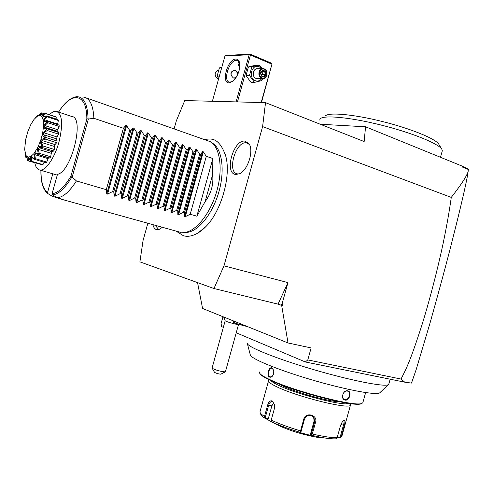 <?xml version="1.0" encoding="UTF-8"?>
<svg xmlns="http://www.w3.org/2000/svg" width="493" height="493" viewBox="0 0 493 493"><rect width="100%" height="100%" fill="white"/><g stroke="black" fill="none" stroke-linecap="round" stroke-linejoin="round"><path stroke-width="0.74" d="M147.838 223.317L143.075 240.448L139.895 261.863L213.968 288.528L223.982 265.844L262.609 126.59L265.53 102.655L184.746 100.56L176.303 120.951L174.152 128.685M224.826 153.033L225.788 156.269C231.266 175.902 221.345 211.078 205.975 226.503L197.607 233.244M244.972 141.115L248.934 143.636C254.123 150.316 247.942 170.196 239.592 173.733L235.716 174.473C223.902 173.431 233.368 139.322 244.972 141.115M162.24 227.316L159.763 229.208L156.534 229.67C154.771 229.109 153.569 227.439 152.916 224.654M265.53 102.655L364.148 141.546L365.56 126.787L320.271 124.242M462.637 166.295L463.599 166.887L462.169 166.954L462.637 166.295L365.56 126.787M463.599 166.887L467.53 168.483L468.35 169.469L462.169 166.954M262.609 126.59L451.274 197.403C464.153 180.839 466.514 175.662 468.097 171.866L468.35 169.469M468.097 171.866C466.637 181.905 461.06 205.982 451.366 244.103C445.697 266.275 438.622 292.46 430.136 322.668L416.166 369.596L411.489 383.092L404.759 382.174L305.34 361.967L307.805 359.915L401.019 379.049C406.238 368.77 409.837 362.423 421.99 324.844C429.304 301.309 437.254 270.897 442.954 244.238C446.498 227.39 449.271 211.78 451.274 197.403M404.759 382.174L401.019 379.049M357.635 372.597L374.896 376.104M388.897 383.788L388.145 384.762C383.634 387.03 349.18 380.158 312.1 369.177C275.002 358.22 246.783 346.653 247.301 343.313L250.247 354.695C249.902 358.177 275.821 369.152 309.653 379.209C343.461 389.291 375.087 395.361 379.561 393.001L388.145 384.762M380.319 392.268L379.561 393.001M272.081 367.951L273.825 370.779L273.332 374.717C272.259 376.781 270.996 377.564 269.554 377.083C266.257 375.697 268.882 366.231 272.081 367.951L273.757 370.44M259.601 371.969L259.583 373.041C260.316 374.501 263.447 376.547 268.968 379.191C291.653 390.511 354.097 406.867 361.498 403.527L362.805 402.818L365.627 392.582M345.1 400.106C340.275 399.422 342.98 389.68 347.664 390.82C352.168 391.417 349.488 401.068 345.1 400.106L344.262 399.422C340.577 397.789 343.522 390.086 347.343 391.066L347.996 391.282C351.336 392.724 348.606 400.513 344.971 399.663M272.937 375.456L270.46 376.942L269.924 376.794C267.144 375.691 268.956 367.704 271.772 368.209L272.259 368.345M259.583 373.041L259.934 373.669C260.668 375.118 263.773 377.151 269.24 379.776C291.714 391.004 353.506 407.187 360.87 403.866L361.948 403.391M339.72 401.807C329.552 401.82 296.016 392.477 282.828 385.964L279.124 384.016M348.625 403.366C344.022 406.448 296.022 394.073 278.101 385.107C274.176 383.221 271.779 381.705 270.916 380.559M350.147 403.576L350.48 405.073C349.913 409.93 296.188 396.606 276.277 386.543C270.441 383.696 267.902 381.687 268.648 380.528M268.512 381.021L260.15 411.23C259.454 412.407 260.902 414.151 264.501 416.468L267.668 405.012C268.691 401.678 270.226 400.334 272.278 400.988L274.663 405.271L274.422 408.512L271.218 420.091C279.192 423.851 288.966 427.437 300.545 430.864L303.799 419.093C305.592 411.593 318.059 414.983 315.563 422.236L312.315 433.994C323.371 436.595 331.653 437.821 337.163 437.661L340.349 426.131C341.421 422.969 342.666 421.028 344.083 420.313C345.242 420.202 345.31 421.928 344.287 425.496L341.138 436.897L342.037 435.658M337.089 437.895L340.404 437.864L341.138 436.897M264.501 416.468L264.994 418.187L270.879 421.484L274.256 423.179L270.965 421.084L271.218 420.091M267.6 419.568L268.192 419.099L265.265 417.553L264.698 417.688M265.265 417.553L268.648 405.326C269.363 402.88 270.454 401.616 271.926 401.542L272.641 401.752L274.552 404.599M300.545 430.864L300.588 431.979L299.99 432.256C288.96 428.99 279.605 425.551 271.933 421.946L273.091 422.563M303.799 419.093L304.483 419.155L301.013 431.708L300.588 431.979M304.483 419.155C306.979 414.755 310.122 414.175 313.93 417.417L314.688 421.885L311.225 434.425L311.576 434.9L312.315 433.994M337.163 437.661L336.688 438.585L335.579 438.85M335.098 438.862C332.153 438.924 328.233 438.554 323.34 437.747L311.607 435.344L311.576 434.9M343.436 420.714L343.738 420.745C344.256 421.244 344.145 422.772 343.405 425.317L340.047 437.482L340.404 437.864M340.047 437.482L337.267 437.273M324.986 438.006L316.475 437.18C302.955 434.684 290.352 430.808 278.674 425.545L275.809 424.097M311.607 435.344L310.861 435.479L299.294 432.398L299.99 432.256M268.192 419.099L271.859 405.856L273.72 402.732M313.628 417.035L314.096 421.028L310.356 434.586L311.225 434.425M310.861 435.479L310.356 434.586M342.598 395.263L343.652 392.822M222.996 316.709L221.055 323.704L221.671 326.643L223.335 327.346M307.805 359.915L311.12 347.935L288.035 342.968L202.586 308.47L197.545 282.618M288.035 342.968L281.651 305.377L282.538 305.592L281.651 305.377M223.982 265.844L287.961 282.6L278.058 304.126L281.09 305.185L282.181 303.478L282.538 305.592M287.961 282.6L282.181 303.478M213.968 288.528L278.058 304.126M305.34 361.967L236.221 332.787M247.129 326.452L246.223 326.261C238.661 324.4 234.249 322.958 232.998 321.947L234.261 321.257M247.215 326.489C241.989 325.479 232.092 322.323 232.998 321.96M238.538 324.474L235.518 324.104C230.089 322.786 226.632 321.683 225.165 320.795L223.674 316.987M225.153 320.783L212.082 368.074C213.605 369.275 217.025 370.453 222.349 371.617L225.233 371.845L225.504 371.457L238.52 324.499M225.233 371.845L220.796 374.212C218.072 373.854 215.971 373.213 214.492 372.295L212.082 368.074M223.378 372.887L225.338 371.808M325.3 116.04C328.073 112.114 352.563 114.129 381.434 121.278C410.299 128.383 435.867 138.816 438.813 144.27L441.864 149.293M442.276 150.876L441.913 149.367C438.869 143.673 411.347 132.512 380.226 124.834C349.093 117.106 322.878 114.857 320.093 118.973L319.723 120.058M212.378 101.275L224.944 56.036L249.175 54.735L236.085 101.891M235.79 59.061C237.842 59.043 239.142 60.454 239.69 63.289C240.159 69.957 238.002 75.842 233.238 80.944L229.177 82.879C220.79 83.459 227.606 58.932 235.79 59.061M224.944 56.036L225.954 55.456L250.21 54.131L249.175 54.735M250.21 54.131L271.532 63.221L272.044 63.831L261.456 102.544M272.044 63.831L261.154 102.538M237.46 101.922L250.475 55.037L271.816 64.121M250.475 55.037L249.957 54.415M239.629 68.237L237.996 63.455L239.087 61.871M232.474 81.573L229.368 82.158C222.707 80.858 229.282 60.103 236.301 60.3L237.306 60.417L239.69 63.264M235.981 77.678L233.454 77.999C229.738 74.498 230.169 71.904 234.748 70.222L235.562 70.419C237.207 71.368 237.811 72.976 237.361 75.256M237.145 75.682C237.688 73.254 237.004 71.503 235.087 70.437L234.126 70.222M233.134 77.826C236.96 79.558 239.05 72.027 235.136 70.61C231.907 70.345 230.625 72.107 231.285 75.904M234.317 78.202L236.307 77.161M262.572 78.572L261.826 80.575L254.474 82.38L251.011 82.405L246.019 75.577L248.417 66.931L255.793 65.199L259.281 65.076L262.116 68.644M254.474 82.38L249.464 75.509L251.88 66.814L248.417 66.931M251.88 66.814L259.281 65.076M261.801 78.578C260.002 80.852 257.845 81.555 255.331 80.692C247.819 78.017 251.905 63.295 259.201 66.746L261.641 68.663M263.268 68.613L257.599 68.78C252.989 68.028 251.492 76.853 255.966 78.405L262.522 78.566C267.163 79.385 268.747 70.487 264.242 68.866L263.268 68.613C258.634 67.849 257.124 76.76 261.617 78.325L262.522 78.566M249.464 75.509L246.019 75.577M262.017 77.851C257.463 76.205 259.953 67.239 264.384 69.328C268.913 71.004 266.442 79.897 262.017 77.851M261.019 75.928L263.773 77.068L265.949 74.733L265.382 71.257L262.633 70.105L260.446 72.44L261.105 75.546M263.773 77.068L263.447 76.501L261.191 75.583M262.633 70.105L260.686 72.576M265.382 71.257L264.741 71.651L262.486 70.709M265.949 74.733L265.216 74.548L264.741 71.651L262.085 71.719L260.723 72.711M261.697 71.553L262.085 71.719L262.559 74.603L261.524 75.706M260.951 74.129L262.559 74.603L265.216 74.548L263.404 76.483M219.379 76.076L217.13 76.119L219.41 67.898L221.819 67.294M218.701 78.51L217.13 76.119M221.671 67.824L219.41 67.898M218.528 79.145L217.746 78.935C213.987 75.287 214.301 72.28 218.682 69.914M212.865 143.414C222.096 149.305 225.024 170.202 218.947 191.604C212.945 213.019 199.178 230.558 187.79 232.302L184.629 232.462M179.625 232.141L185.202 232.382C196.75 230.607 210.745 212.729 216.865 190.896C223.058 169.081 220.106 147.801 210.745 141.83L86.084 97.842M205.125 201.643L212.649 174.54C213.679 184.511 211.17 193.546 205.125 201.643L196.849 216.187L190.206 214.245L185.3 216.649L184.592 216.445L184.505 212.575L183.495 212.28L178.577 214.701L177.856 214.492L177.739 210.591L176.722 210.295L171.78 212.729L171.059 212.52L170.905 208.594L169.882 208.292L164.921 210.739L164.187 210.529L164.009 206.573L162.973 206.271L157.994 208.73L157.255 208.521L157.039 204.533L155.998 204.231L151 206.703L150.254 206.487L150.008 202.475L148.948 202.167L143.938 204.657L143.186 204.441L142.902 200.398L141.836 200.084L136.801 202.586L136.043 202.37L135.723 198.297L134.651 197.983L129.597 200.497L128.827 200.275L128.476 196.171L127.391 195.857L122.319 198.389L121.543 198.161L121.155 194.032L120.058 193.706L114.968 196.257L114.185 196.029L113.76 191.863L112.65 191.543L107.542 194.106L106.753 193.872L106.291 189.682L76.415 180.931C69.538 191.722 63.116 197.323 57.163 197.736L60.984 198.796L58.568 198.525L56.448 197.299M212.649 174.54L212.859 158.536L206.296 156.318L203.313 151.819L202.611 151.585L200.663 154.414L199.665 154.075L196.67 149.558L195.968 149.317L193.977 152.152L192.973 151.807L189.971 147.278L189.257 147.031L187.229 149.866L186.212 149.521L183.205 144.967L182.484 144.72L180.413 147.561L179.39 147.216L176.371 142.637L175.644 142.391L173.53 145.232L172.495 144.88L169.469 140.289L168.735 140.037L166.579 142.878L165.537 142.526L162.499 137.911L161.759 137.658L159.559 140.505L158.506 140.148L155.461 135.513L154.71 135.255L152.473 138.108L151.406 137.744L148.356 133.092L147.598 132.833L145.312 135.686L144.233 135.322L141.177 130.645L140.406 130.38L138.077 133.239L136.992 132.87L133.923 128.168L133.147 127.909L130.768 130.762L129.671 130.392L126.596 125.672L125.814 125.407L123.392 128.266L93.873 118.283C93.239 105.619 89.991 98.582 84.13 97.158L82.775 97.01M123.392 128.266L106.291 189.682M129.671 130.392L112.65 191.543M130.768 130.762L113.76 191.863M136.992 132.87L120.058 193.706M138.077 133.239L121.155 194.032M144.233 135.322L127.391 195.857M145.312 135.686L128.476 196.171M151.406 137.744L134.651 197.983M152.473 138.108L135.723 198.297M158.506 140.148L141.836 200.084M159.559 140.505L142.902 200.398M165.537 142.526L148.948 202.167M166.579 142.878L150.008 202.475M172.495 144.88L155.998 204.231M173.53 145.232L157.039 204.533M179.39 147.216L162.973 206.271M180.413 147.561L164.009 206.573M186.212 149.521L169.882 208.292M187.229 149.866L170.905 208.594M192.973 151.807L176.722 210.295M193.977 152.152L177.739 210.591M199.665 154.075L183.495 212.28M200.663 154.414L184.505 212.575M206.296 156.318L190.206 214.245M196.849 216.187L212.859 158.536M76.415 180.931L72.181 177.098L88.364 119.041L93.873 118.283M72.181 177.098L71.75 177.264L70.893 176.328L86.854 119.078L88.074 118.69L88.364 119.041M56.387 197.533L52.597 196.479L47.907 193.613L47.544 192.486L52.751 173.826M57.447 111.708L71.664 116.459C85.036 116.946 71.676 171.786 57.471 174.343L52.073 193.7L52.511 194.889L57.163 197.736M44.327 121.623L45.301 120.033M49.448 114.703C51.987 112.139 54.298 111.024 56.362 111.344C62.334 114.062 63.19 124.328 58.938 142.144C54.618 158.087 45.43 171.2 39.816 170.005L57.256 175.114M34.837 162.85C35.662 167.182 37.326 169.567 39.816 170.005M29.833 159.516L29.087 158.308L28.415 158.179L28.551 160.989L39.982 164.138M31.41 156.133L34.615 159.387L32.174 157.162L31.349 157.698L31.638 161.297L42.953 164.65L42.275 164.822L30.739 161.242L30.72 156.583L33.98 153.588L37.967 147.087L40.746 140.185L42.7 132.796L43.581 125.857L43.285 120.249L41.862 116.65L40.093 115.504L37.215 116.293L33.992 119.448L30.806 124.575L28.015 131.058L25.605 139.698L24.675 149.49L25.833 155.11L27.793 160.663L27.891 157.094L30.72 156.583M42.953 164.65L44.142 162.234M34.713 152.627L38.337 153.841L38.534 154.543L35.619 153.489L34.75 154.629L35.373 158.654L46.736 162.055L45.972 162.782L34.615 159.387M46.736 162.055L48.493 157.742M49.226 157.963L49.935 157.994L50.693 156.786L51.303 153.317L52.122 151.721L53.669 151.018L54.322 149.471L54.359 146.452L55.013 144.585L56.683 142.711L57.151 141.029L56.615 138.853L57.015 136.949L58.599 134.145L58.821 132.543L57.872 131.495L45.713 127.588M57.767 131.465L57.866 129.788L59.166 126.418L59.111 125.099L47.599 121.309M57.576 124.563L58.328 120.495L58.014 119.62L46.749 115.91L42.262 117.235M56.122 119.004L56.214 117.094L55.678 116.761L44.487 113.057L40.093 115.504M26.345 156.145L26.456 157.834L26.93 157.976M24.909 151.998L25.772 157.187L25.833 155.11M26.456 157.834L25.802 157.279M38.331 115.288L37.474 115.454L36.531 116.792M37.406 115.541L35.12 118.117M39.514 115.461L41.147 112.817L43.569 113.421M41.147 112.817L37.215 116.293M41.973 112.891L40.5 114.869L40.987 115.023M40.5 114.869L41.159 114.918M41.862 116.65L44.247 113.051L56.214 117.094M45.011 113.39L42.971 116.058L44.315 116.496M42.971 116.058L43.452 116.761L46.749 115.91M43.285 120.249L46.385 116.206L47.051 116.786L58.328 120.495M47.051 116.786L44.475 119.768L57.471 124.008M44.475 119.768L44.678 121.044L47.18 121.173L59.111 125.099M43.581 125.857L47.279 121.95L47.827 122.726L59.166 126.418M47.279 121.95L43.452 121.321M47.784 121.401L47.273 121.814M47.827 122.726L44.814 125.579L57.866 129.788M44.814 125.579L44.703 127.28L47.439 128.889L58.821 132.543M42.7 132.796L46.78 129.597L47.211 130.503L58.599 134.145M46.78 129.597L46.804 129.437C44.61 128.396 43.507 127.681 43.489 127.293M47.439 128.889L46.804 129.437M47.211 130.503L43.914 132.79L57.015 136.949M43.914 132.79L43.507 134.706L56.615 138.853M43.507 134.706L45.738 137.436L57.151 141.029M40.746 140.185C40.95 139.747 42.349 139.088 44.949 138.194L45.27 139.125L56.683 142.711M44.949 138.194L44.992 138.028C43.181 136.068 42.299 134.86 42.361 134.404M45.738 137.436L44.992 138.028M45.27 139.125L41.899 140.487L55.013 144.585M41.899 140.487L41.239 142.372L54.359 146.452M41.239 142.372L42.903 145.94L54.322 149.471M37.967 147.087C38.195 146.735 39.545 146.587 42.004 146.637L42.244 147.499L53.669 151.018M42.004 146.637L40.198 141.768M42.903 145.94L42.071 146.483M42.244 147.499L39.009 147.69L52.122 151.721M39.009 147.69L38.189 149.305L51.303 153.317M38.189 149.305L39.292 153.323L50.693 156.786M38.534 154.543L49.935 157.994M38.337 153.841L37.283 148.442M39.292 153.323L38.411 153.717M34.75 154.629L47.827 158.573M34.418 158.906L33.98 153.588M35.373 158.654L34.492 158.832M31.349 157.698L33.241 158.265M31.638 161.297L30.8 161.229M28.606 158.241L29.136 158.395M28.551 160.989L27.793 160.663M26.203 155.745L27.891 157.094M28.452 157.199L30.739 161.242M249.421 144.467L246.272 142.816C235.432 141.109 226.595 172.938 237.651 173.893L239.327 173.863M155.221 225.363L158.352 229.085L159.843 229.165M269.554 377.083L269.924 376.794M267.668 405.012L271.859 405.856M272.278 400.988L272.641 401.752M315.563 422.236L314.096 421.028M344.287 425.496L340.934 424.436M347.664 390.82L347.343 391.066M106.753 193.872L125.814 125.407M107.542 194.106L126.596 125.672M114.185 196.029L133.147 127.909M114.968 196.257L133.923 128.168M121.543 198.161L140.406 130.38M122.319 198.389L141.177 130.645M128.827 200.275L147.598 132.833M129.597 200.497L148.356 133.092M136.043 202.37L154.71 135.255M136.801 202.586L155.461 135.513M143.186 204.441L161.759 137.658M143.938 204.657L162.499 137.911M150.254 206.487L168.735 140.037M151 206.703L169.469 140.289M157.255 208.521L175.644 142.391M157.994 208.73L176.371 142.637M164.187 210.529L182.484 144.72M164.921 210.739L183.205 144.967M171.059 212.52L189.257 147.031M171.78 212.729L189.971 147.278M177.856 214.492L195.968 149.317M178.577 214.701L196.67 149.558M184.592 216.445L202.611 151.585M185.3 216.649L203.313 151.819M58.538 112.071C64.423 102.852 70.326 97.75 76.236 96.764C83.594 96.295 87.544 103.604 88.074 118.69M58.63 112.102C71.658 90.971 86.941 92.838 86.854 119.078M47.544 192.486C43.082 189.109 40.901 181.738 41.005 170.387M40.907 170.578C40.728 182.2 43.064 189.873 47.907 193.613L47.895 193.601M70.893 176.328C64.201 187.34 57.927 193.133 52.073 193.7M71.75 177.264C64.897 188.486 58.488 194.359 52.511 194.889M390.16 379.203L388.737 384.367M361.498 403.527L360.87 403.866M340.595 437.722L341.877 436.243L350.48 405.073M259.977 411.809C260.421 414.705 262.091 416.831 264.994 418.187M335.93 438.838C332.757 438.973 328.56 438.61 323.34 437.747L316.475 437.18M344.083 420.313L343.627 420.566M278.674 425.545L274.114 423.111M238.84 324.32L238.402 324.542M440.508 157.285L442.332 150.679M237.996 63.455L238.15 62.888M237.306 60.417L237.836 60.639M234.748 70.222L234.292 70.234M261.191 75.565L263.447 76.501M260.705 72.6L261.198 75.614M262.566 70.622L260.705 72.613M225.788 156.269C221.936 144.776 216.698 139.026 210.061 139.026M205.975 226.503C196.725 235.931 188.418 237.41 183.279 235.654L176.254 231.205M209.617 138.983L204.663 139.377M187.79 232.302L185.202 232.382M180.832 232.406L59.585 198.728M52.184 151.733L39.194 147.74M49.473 158.037L37.801 154.506"/></g></svg>
